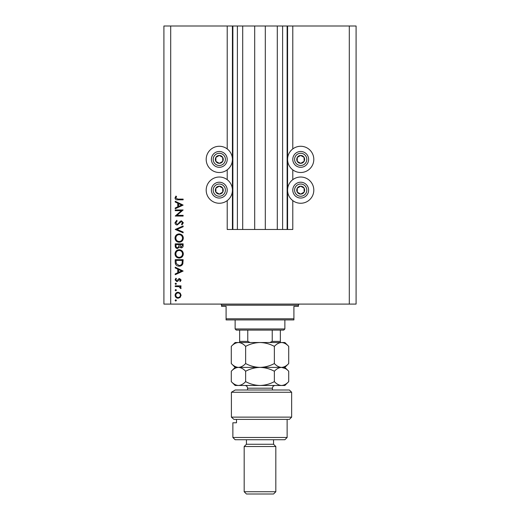 <?xml version="1.0" encoding="UTF-8"?>
<svg xmlns="http://www.w3.org/2000/svg" width="520" height="520" viewBox="0 0 520 520"><rect width="100%" height="100%" fill="white"/><g stroke="black" fill="none" stroke-linecap="round" stroke-linejoin="round"><path stroke-width="0.78" d="M242.703 26L242.703 229.476L254.69 229.476L254.69 26L227.221 26L227.221 148.935M227.221 169.845L227.221 179.686M227.221 200.597L227.221 229.476L232.869 229.476L232.869 26M237.393 26L237.393 229.476L232.869 229.476M242.703 229.476L237.393 229.476M254.69 229.476L265.311 229.476L265.311 26L254.69 26M282.607 26L282.607 229.476L287.131 229.476L287.131 26L277.297 26L277.297 229.476L265.311 229.476M277.297 26L265.311 26M282.607 229.476L277.297 229.476M287.131 26L287.579 26L287.579 229.476L287.131 229.476M292.78 200.597L292.78 229.476L287.579 229.476M349.303 26L349.303 304.089L356.09 304.089L356.09 26L292.78 26L292.78 148.935M292.78 169.845L292.78 179.686M292.78 26L287.579 26M300.697 146.276A13.111 13.111 0 0 0 287.579 159.393A13.111 13.111 0 0 0 300.697 172.504A13.111 13.111 0 0 0 313.807 159.393A13.111 13.111 0 0 0 300.697 146.276M300.697 177.028A13.111 13.111 0 0 1 313.807 190.138A13.111 13.111 0 0 1 300.697 203.255A13.111 13.111 0 0 1 287.579 190.138A13.111 13.111 0 0 1 300.697 177.028M219.303 172.504A13.111 13.111 0 0 1 206.193 159.393A13.111 13.111 0 0 1 219.303 146.276A13.111 13.111 0 0 1 232.421 159.393A13.111 13.111 0 0 1 219.303 172.504M219.303 203.255A13.111 13.111 0 0 0 232.421 190.138A13.111 13.111 0 0 0 219.303 177.028A13.111 13.111 0 0 0 206.193 190.138A13.111 13.111 0 0 0 219.303 203.255M181.428 210.678L175.221 210.678L175.221 209.969L183.131 209.969L176.904 215.345L183.131 215.345L183.131 216.06L175.221 216.06L181.428 210.678M177.158 224.984C175.832 224.822 175.117 224.068 175.013 222.722L176.742 220.317L177.144 220.987L175.825 222.722L177.164 224.276L177.944 223.99L180.284 221.267L181.487 220.825L183.333 222.775L181.994 224.887L181.506 224.244L182.52 222.697L181.519 221.533L177.158 224.984M175.221 229.45L183.131 225.999L183.131 226.759L176.897 229.398L183.131 232.037L183.131 232.797L175.221 229.45M175.013 238.082C175.233 235.547 176.605 234.156 179.14 233.916C181.681 234.13 183.079 235.495 183.333 238.024C183.131 240.597 181.747 242.002 179.179 242.229C176.638 242.008 175.247 240.624 175.013 238.082M175.013 253.91C175.233 251.375 176.605 249.983 179.14 249.737C181.681 249.951 183.079 251.322 183.333 253.851C183.131 256.425 181.747 257.829 179.179 258.057C176.638 257.836 175.247 256.451 175.013 253.91M175.221 267.189L183.131 271.043L175.221 274.697L175.221 273.923L177.756 272.753L177.756 269.165L175.221 267.963L175.221 267.189M175.117 300.411L175.773 299.754L176.436 300.411L175.773 301.074L175.117 300.411M349.303 304.089L163.91 304.089L163.91 26L170.697 26L170.697 304.089M227.221 26L170.697 26M178.094 292.247L180.141 293.039L181.103 295.243L180.147 297.44L178.094 298.233C176.261 298.064 175.272 297.07 175.117 295.243C175.266 293.417 176.261 292.416 178.094 292.247M175.117 290.167L175.773 289.51L176.436 290.167L175.773 290.823L175.117 290.167M175.221 286.565L175.221 285.857L180.999 285.857L180.999 286.565L180.147 286.565L181.103 287.976L180.901 288.594L180.291 288.204L179.147 286.689L175.221 286.565M175.117 283.777L175.773 283.114L176.436 283.777L175.773 284.433L175.117 283.777M179.582 278.551L181.103 280.014L180.278 281.495L179.784 281.008L180.394 280.014L179.614 279.26L177.678 281.327L176.787 281.593L175.117 279.897L175.897 278.245L176.436 278.72L175.825 279.864L176.755 280.885L178.692 278.817L179.582 278.551M179.075 266.175C176.527 266.026 175.24 264.68 175.221 262.132L175.221 259.682L183.131 259.682L182.845 263.789C182.124 265.395 180.863 266.188 179.075 266.175M175.221 245.993L175.221 243.854L183.131 243.854L183.131 245.401C183.222 246.87 182.566 247.708 181.168 247.91L179.484 247L177.463 248.521C176 248.339 175.253 247.5 175.221 245.993M175.221 201.247L183.131 205.101L175.221 208.754L175.221 207.981L177.756 206.811L177.756 203.222L175.221 202.02L175.221 201.247M175.825 198.022L177.866 199.114L183.131 199.114L183.131 199.823L177.788 199.823C176.202 200.044 175.279 199.427 175.013 197.983L175.929 196.072L176.534 196.489L175.825 198.022M178.087 297.525C179.484 297.394 180.252 296.634 180.394 295.236C180.252 293.846 179.484 293.085 178.087 292.955C176.696 293.085 175.942 293.846 175.825 295.236C175.942 296.634 176.696 297.394 178.087 297.525M178.568 272.382L181.591 270.985L178.568 269.555L178.568 272.382M182.319 260.39L176.026 260.39L176.228 263.562L179.075 265.467C180.57 265.46 181.578 264.764 182.097 263.38L182.319 260.39M179.179 257.348C181.239 257.127 182.358 255.977 182.52 253.883C182.338 251.797 181.207 250.653 179.14 250.452C177.093 250.666 175.988 251.81 175.825 253.883C175.981 255.989 177.099 257.14 179.179 257.348M182.319 245.531L182.319 244.562L179.784 244.562L181.155 247.202L182.319 245.531M178.971 245.037L178.971 244.562L176.026 244.562L176.026 245.577C175.89 246.792 176.364 247.533 177.463 247.812L178.88 246.519L178.971 245.037M179.179 241.52C181.239 241.306 182.358 240.149 182.52 238.056C182.338 235.969 181.207 234.826 179.14 234.624C177.093 234.839 175.988 235.983 175.825 238.056C175.981 240.162 177.099 241.319 179.179 241.52M178.568 206.44L181.591 205.042L178.568 203.613L178.568 206.44M217.373 162.845A3.958 3.958 0 0 0 222.703 157.372A3.958 3.958 0 0 0 215.852 157.456A3.958 3.958 0 0 0 217.373 162.845M217.627 162.383L219.356 163.345L222.755 161.323L222.703 157.372L219.252 155.435L215.852 157.456L215.904 161.415L217.627 162.383M223.171 152.49A7.91 7.91 0 0 1 226.207 163.261A7.91 7.91 0 0 1 215.436 166.296A7.91 7.91 0 0 1 212.4 155.526A7.91 7.91 0 0 1 223.171 152.49A7.91 7.91 0 0 0 212.4 155.526A7.91 7.91 0 0 0 215.436 166.296M215.904 161.415L219.356 163.345L222.755 161.323L222.703 157.372L219.252 155.435L215.852 157.463M298.76 162.845A3.958 3.958 0 0 0 304.096 157.372A3.958 3.958 0 0 0 297.245 157.456A3.958 3.958 0 0 0 298.76 162.845M299.019 162.383L300.749 163.345L304.148 161.323L304.096 157.372L300.644 155.435L297.245 157.456L297.297 161.415L299.019 162.383M304.564 152.49A7.91 7.91 0 0 1 307.6 163.261A7.91 7.91 0 0 1 296.829 166.296A7.91 7.91 0 0 1 293.793 155.526A7.91 7.91 0 0 1 304.564 152.49A7.91 7.91 0 0 0 293.793 155.526A7.91 7.91 0 0 0 296.829 166.296M297.297 161.415L300.749 163.345L304.148 161.323L304.096 157.372L300.644 155.435L297.245 157.463M298.76 193.589A3.958 3.958 0 0 0 304.096 188.117A3.958 3.958 0 0 0 297.245 188.208A3.958 3.958 0 0 0 298.76 193.589M299.019 193.128L300.749 194.097L304.148 192.075L304.096 188.117L300.644 186.186L297.245 188.208L297.297 192.16L299.019 193.128M304.564 183.235A7.91 7.91 0 0 1 307.6 194.006A7.91 7.91 0 0 1 296.829 197.041A7.91 7.91 0 0 1 293.793 186.27A7.91 7.91 0 0 1 304.564 183.235A7.91 7.91 0 0 0 293.793 186.27A7.91 7.91 0 0 0 296.829 197.041M300.749 194.097L304.148 192.075L304.096 188.117L300.644 186.186L297.245 188.208L297.297 192.16L300.749 194.097M217.373 193.589A3.958 3.958 0 0 0 222.703 188.117A3.958 3.958 0 0 0 215.852 188.208A3.958 3.958 0 0 0 217.373 193.589M217.627 193.128L219.356 194.097L222.755 192.075L222.703 188.117L219.252 186.186L215.852 188.208L215.904 192.16L217.627 193.128M223.171 183.235A7.91 7.91 0 0 1 226.207 194.006A7.91 7.91 0 0 1 215.436 197.041A7.91 7.91 0 0 1 212.4 186.27A7.91 7.91 0 0 1 223.171 183.235A7.91 7.91 0 0 0 212.4 186.27A7.91 7.91 0 0 0 215.436 197.041M219.356 194.097L222.755 192.075L222.703 188.117L219.252 186.186L215.852 188.208L215.904 192.16L219.356 194.097M220.435 304.089A1.131 1.131 0 0 1 221.566 305.221L221.566 306.345L226.089 306.345L226.089 318.78L293.911 318.78L293.911 306.345L298.435 306.345L298.435 305.221L221.566 305.221M299.565 304.089A1.131 1.131 0 0 0 298.435 305.221M293.911 318.78L293.911 319.911L226.089 319.911L226.089 318.78M284.869 328.959L283.738 330.089L236.262 330.089L235.131 328.959L284.869 328.959L284.869 319.911M235.131 328.959L235.131 319.911M280.345 330.089L280.345 342.173M269.854 342.524L272.226 341.393L280.345 341.393M272.226 330.089L272.226 341.393M247.774 330.089L247.774 341.393L250.146 342.524M239.655 330.089L239.655 342.524L239.655 341.393L247.774 341.393M289.393 390L291.655 392.262L231.4 392.262L235.235 390L289.393 390M287.131 437.476L284.869 439.738L235.131 439.738L232.869 437.476L287.131 437.476L287.131 419.393M273.565 444.262L246.435 444.262L244.172 446.524L275.828 446.524L273.565 444.262L273.565 439.738M275.828 491.738L273.565 494L246.435 494L244.172 491.738L275.828 491.738L275.828 446.524M244.172 491.738L244.172 446.524M246.435 444.262L246.435 439.738M236.503 419.393L236.503 422.779L232.869 422.779L236.503 422.779M232.869 437.476L232.869 422.779M291.655 417.131L289.393 419.393L233.928 419.393L231.4 417.131L231.4 392.262L231.4 417.131L291.655 417.131L291.655 392.262M231.4 417.131L233.928 419.393M235.235 390L231.4 392.262M274.358 346.372C276.594 343.967 278.986 342.68 281.534 342.524C284.057 342.667 286.455 343.954 288.717 346.372L288.717 363.545C286.481 365.95 284.089 367.231 281.534 367.393C279.019 367.244 276.62 365.963 274.358 363.545L274.358 346.372C269.828 343.954 265.044 342.667 260 342.524C254.898 342.68 250.114 343.967 245.642 346.372L245.642 363.545C243.393 365.957 241 367.237 238.466 367.393C235.931 367.237 233.539 365.957 231.283 363.545L231.283 346.372C233.532 343.96 235.924 342.674 238.466 342.524C240.994 342.674 243.386 343.96 245.642 346.372M274.358 363.545C269.887 365.95 265.103 367.231 260 367.393C254.956 367.244 250.172 365.963 245.642 363.545M288.717 363.545L284.869 367.393L235.131 367.393L231.283 363.545M288.717 346.372L284.869 342.524L235.131 342.524L231.283 346.372M281.534 367.393C284.057 367.536 286.455 368.823 288.717 371.241L288.717 381.628C286.481 384.033 284.089 385.32 281.534 385.476L235.131 385.476L231.283 381.628L231.283 371.241C233.539 368.823 235.931 367.543 238.466 367.393C241 367.543 243.393 368.829 245.642 371.241C250.114 368.836 254.898 367.549 260 367.393C265.044 367.536 269.828 368.823 274.358 371.241C276.594 368.836 278.986 367.549 281.534 367.393L285.22 368.459M288.717 381.628L284.869 385.476L281.534 385.476C279.019 385.333 276.62 384.046 274.358 381.628C269.887 384.033 265.103 385.32 260 385.476C254.956 385.333 250.172 384.046 245.642 381.628C243.386 384.046 240.994 385.326 238.466 385.476C235.924 385.326 233.532 384.046 231.283 381.628M245.642 381.628L245.642 371.241M274.358 381.628L274.358 371.241M232.421 26L232.421 229.476M216.32 164.716A6.104 6.104 0 0 0 224.627 162.376A6.104 6.104 0 0 0 222.287 154.063A6.104 6.104 0 0 0 213.98 156.41A6.104 6.104 0 0 0 216.32 164.716M297.713 164.716A6.104 6.104 0 0 0 306.02 162.376A6.104 6.104 0 0 0 303.68 154.063A6.104 6.104 0 0 0 295.373 156.41A6.104 6.104 0 0 0 297.713 164.716M297.713 195.462A6.104 6.104 0 0 0 306.02 193.122A6.104 6.104 0 0 0 303.68 184.815A6.104 6.104 0 0 0 295.373 187.155A6.104 6.104 0 0 0 297.713 195.462M216.32 195.462A6.104 6.104 0 0 0 224.627 193.122A6.104 6.104 0 0 0 222.287 184.815A6.104 6.104 0 0 0 213.98 187.155A6.104 6.104 0 0 0 216.32 195.462M272.435 390L272.435 388.193L247.566 388.193C247.403 386.542 246.5 385.638 244.855 385.476M284.869 367.393L288.717 371.241M235.131 367.393L231.283 371.241M247.566 390L247.566 388.193M272.435 388.193C272.597 386.542 273.5 385.638 275.145 385.476"/></g></svg>

